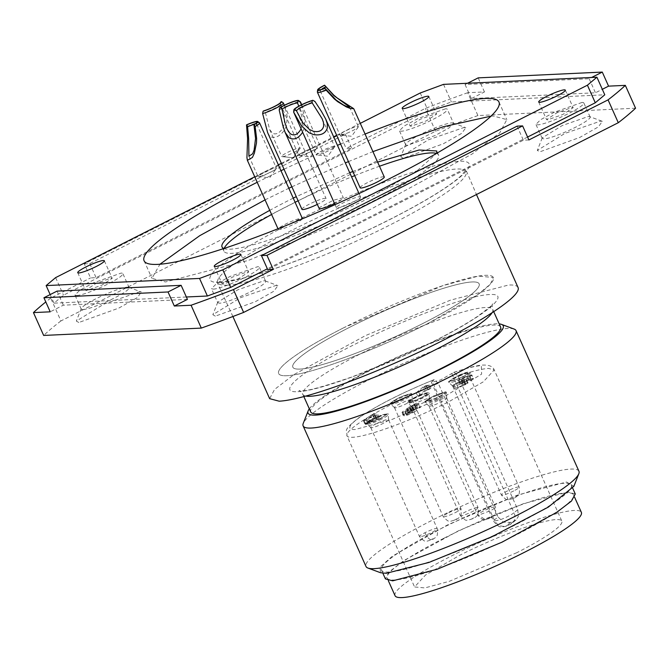 <?xml version="1.0" encoding="UTF-8"?>
<svg xmlns="http://www.w3.org/2000/svg" width="669" height="669" viewBox="0 0 669 669"><rect width="100%" height="100%" fill="white"/><g stroke="black" fill="none" stroke-linecap="round" stroke-linejoin="round"><path stroke-width="0.5" stroke-dasharray="3.35 2.51" d="M293.248 198.133L287.678 200.926A117.602 16.165 -24.1 0 0 269.749 210.35M223.831 248.525A117.602 16.165 -24.1 0 0 371.103 197.037L416.837 171.038L436.681 153.318M344.284 327.476A117.602 16.165 -24.1 0 0 278.647 373.553A117.602 16.165 -24.1 0 0 427.708 323.579L477.373 294.895L490.285 284.258L493.354 277.51L478.343 276.088L442.727 285.705L344.284 327.476A117.602 16.165 155.9 0 1 493.354 277.51A117.602 16.165 155.9 0 1 427.708 323.579A117.602 16.165 155.9 0 1 278.647 373.553A117.602 16.165 155.9 0 1 344.284 327.476M349.803 327.216A102.056 14.024 155.9 0 1 479.155 283.857A102.056 14.024 155.9 0 1 422.189 323.838A102.056 14.024 155.9 0 1 292.838 367.197A102.056 14.024 155.9 0 1 349.803 327.216A102.056 14.024 155.9 0 1 479.155 283.857A102.056 14.024 155.9 0 1 422.189 323.838A102.056 14.024 155.9 0 1 292.838 367.197A102.056 14.024 155.9 0 1 349.803 327.216M377.617 162.099L352.847 171.473M349.728 172.736L296.267 196.644M635.55 108.211L477.917 115.561L467.698 92.715L484.465 91.937L471.352 98.569L595.452 92.782L602.326 89.303M467.698 92.715A340.178 46.755 -24.1 0 0 425.367 108.386L346.191 148.476L351.702 148.225L96.077 277.66L90.558 277.919L84.269 263.862L339.902 134.419L346.191 148.476M477.917 115.561A340.178 46.755 -24.1 0 0 435.586 131.233L60.929 320.944L50.71 298.098L90.558 277.919M50.71 298.098A340.178 46.755 -24.1 0 0 45.801 301.945M187.429 299.386L63.329 305.181L50.217 311.821M528.895 139.955L523.375 140.214L267.742 269.657M445.487 108.821L417.899 118.572L404.109 126.081L399.41 130.731L401.241 131.224A26.242 3.604 -24.1 0 0 428.829 121.465A26.242 3.604 -24.1 0 0 447.318 109.306A26.242 3.604 -24.1 0 0 445.487 108.821M76.784 295.514A26.242 3.604 -24.1 0 0 104.372 285.763A26.242 3.604 -24.1 0 0 122.862 273.596A26.242 3.604 -24.1 0 0 121.03 273.111L93.443 282.862L79.661 290.371L74.953 295.029L76.784 295.514M213.294 289.142A26.242 3.604 -24.1 0 0 240.882 279.391A26.242 3.604 -24.1 0 0 259.371 267.224A26.242 3.604 -24.1 0 0 257.54 266.739L229.952 276.489L216.171 284.007L211.463 288.657L213.294 289.142M581.997 102.449L554.409 112.2L540.619 119.718L535.919 124.367L537.751 124.852A26.242 3.604 -24.1 0 0 565.338 115.101A26.242 3.604 -24.1 0 0 583.828 102.934A26.242 3.604 -24.1 0 0 581.997 102.449M444.149 538.127A102.056 14.024 155.9 0 1 573.5 494.767A102.056 14.024 155.9 0 1 516.535 534.748A102.056 14.024 155.9 0 1 387.184 578.116A102.056 14.024 155.9 0 1 444.149 538.127M484.465 91.937L478.176 77.872M467.547 83.257L465.064 84.511L589.163 78.725L591.647 77.462M589.163 78.725L595.452 92.782M465.064 84.511L471.352 98.569M435.586 131.233L425.367 108.386M84.269 263.862L89.788 263.603L345.413 134.16L339.902 134.419M345.413 134.16L351.702 148.225M89.788 263.603L96.077 277.66M60.929 320.944A340.178 46.755 -24.1 0 0 43.669 335.445M57.032 291.115L63.329 305.181M517.087 126.148L523.375 140.214M453.607 123.364L451.776 122.879A26.242 3.604 -24.1 0 0 425.827 131.86A26.242 3.604 -24.1 0 0 405.723 144.236A26.242 3.604 -24.1 0 0 405.698 144.797A26.242 3.604 -24.1 0 0 407.53 145.282L435.118 135.531L448.899 128.022L453.607 123.364L447.318 109.306M83.073 309.571A26.242 3.604 -24.1 0 0 110.661 299.821A26.242 3.604 -24.1 0 0 129.15 287.653A26.242 3.604 -24.1 0 0 128.716 287.302A26.242 3.604 -24.1 0 0 127.319 287.168A26.242 3.604 -24.1 0 0 101.37 296.15A26.242 3.604 -24.1 0 0 81.267 308.526A26.242 3.604 -24.1 0 0 81.242 309.086A26.242 3.604 -24.1 0 0 83.073 309.571M217.751 302.714L219.583 303.208A26.242 3.604 -24.1 0 0 247.17 293.448A26.242 3.604 -24.1 0 0 265.66 281.289A26.242 3.604 -24.1 0 0 265.225 280.93A26.242 3.604 -24.1 0 0 263.829 280.804L237.88 289.786L217.785 302.154L217.751 302.714L211.463 288.657M589.682 116.64A26.242 3.604 -24.1 0 1 590.117 117A26.242 3.604 -24.1 0 1 571.627 129.159A26.242 3.604 -24.1 0 1 544.039 138.918L542.208 138.424L542.241 137.864L562.336 125.496L588.285 116.515A26.242 3.604 -24.1 0 1 589.682 116.64L602.326 121.332L598.379 126.893L579.797 137.421L539.774 151.855L537.307 150.416L564.845 133.457L600.411 121.148L602.326 121.332M575.273 493.973L568.014 492.05L523.534 503.632L458.675 530.693L404.043 560.471L389.182 571.844L385.411 578.902M215.326 316.144L212.851 314.706L240.388 297.747L275.954 285.437L277.869 285.621L273.922 291.182L255.341 301.711L215.326 316.144M403.265 158.219L400.79 156.789L428.336 139.829L463.901 127.52L465.816 127.704L461.869 133.256L443.288 143.793L403.265 158.219M78.808 322.508L76.341 321.078L103.879 304.119L139.445 291.809L141.36 291.993L137.413 297.546L118.831 308.083L78.808 322.508M564.084 483.261A103.996 14.292 -24.1 0 0 454.744 521.912A103.996 14.292 -24.1 0 0 381.481 570.122A103.996 14.292 -24.1 0 0 388.739 572.045A103.996 14.292 -24.1 0 0 498.079 533.394A103.996 14.292 -24.1 0 0 571.343 485.184A103.996 14.292 -24.1 0 0 564.084 483.261M573.893 486.279L566.534 482.014L517.756 495.018L447.569 524.914L392.318 556.223L380 567.128L380.594 572.748M518.074 287.545A136.075 18.699 -24.1 0 0 508.565 285.019L450.371 300.18L365.508 335.587L294.026 374.548L274.583 389.425L269.649 398.665M578.944 471.244A116.632 16.031 -24.1 0 0 570.799 469.078A116.632 16.031 -24.1 0 0 448.18 512.421A116.632 16.031 -24.1 0 0 366.01 566.492M514.11 329.064A116.632 16.031 -24.1 0 0 507.905 328.471A116.632 16.031 -24.1 0 0 392.569 368.393A116.632 16.031 -24.1 0 0 303.241 423.393M309.329 408.826A106.915 14.693 155.9 0 1 394.651 358.316A106.915 14.693 155.9 0 1 495.779 323.829A106.915 14.693 155.9 0 1 499.191 323.888M500.588 326.999A103.996 14.292 -24.1 0 0 493.321 325.075A103.996 14.292 -24.1 0 0 383.981 363.727A103.996 14.292 -24.1 0 0 310.717 411.937M301.385 104.866L304.821 117.803L304.303 128.005L302.329 132.721M319.18 208.527A13.221 1.815 155.9 0 1 320.158 207.189L333.346 200.257L343.314 197.74L342.336 199.078A13.221 1.815 155.9 0 1 334.567 203.593M279.199 110.084A13.221 1.815 155.9 0 1 291.759 103.963A13.221 1.815 155.9 0 1 300.364 101.83M301.05 128.665L301.903 125.839L301.911 116.832L298.809 106.195M299.578 154.388A10.11 1.388 155.9 0 1 309.655 149.087A10.11 1.388 155.9 0 1 317.282 147.155A10.11 1.388 155.9 0 1 317.165 147.565A10.11 1.388 155.9 0 1 316.529 148.184A10.11 1.388 155.9 0 1 307.523 153.034A10.11 1.388 155.9 0 1 299.21 155.593A10.11 1.388 155.9 0 1 298.826 155.409A10.11 1.388 155.9 0 1 299.578 154.388M267.608 132.562L268.997 135.004L271.388 137.028C275.728 138.282 280.06 136.016 284.392 130.229L286.449 125.889L287.227 116.816L286.558 112.969L283.154 102.834L281.473 101.613M301.945 209.338A13.221 1.815 155.9 0 1 310.784 203.435A13.221 1.815 155.9 0 1 324.741 198.333A13.221 1.815 155.9 0 1 326.079 198.542A13.221 1.815 155.9 0 1 317.332 204.396M280.712 102.014L280.478 104.23L284.45 116.431L284.225 124.484L282.736 128.247C279.583 133.039 276.264 134.778 272.768 133.457L269.666 129.569L265.3 112.158L263.854 110.82M299.135 148.041A10.11 1.388 155.9 0 1 300.155 148.2A10.11 1.388 155.9 0 1 300.038 148.61A10.11 1.388 155.9 0 1 292.336 153.209A10.11 1.388 155.9 0 1 282.719 156.613A10.11 1.388 155.9 0 1 282.075 156.638A10.11 1.388 155.9 0 1 281.699 156.454A10.11 1.388 155.9 0 1 288.456 151.947A10.11 1.388 155.9 0 1 299.135 148.041L293.382 157.817L282.719 156.613M280.478 104.23A10.11 1.388 155.9 0 1 280.495 104.264A10.11 1.388 155.9 0 1 280.512 104.381A10.11 1.388 155.9 0 1 275.084 108.102A10.11 1.388 155.9 0 1 265.3 112.158M302.288 218.855A13.221 1.815 155.9 0 1 294.795 223.747A13.221 1.815 155.9 0 1 278.212 229.275A13.221 1.815 155.9 0 1 285.763 224.006A13.221 1.815 155.9 0 1 302.346 218.479M246.485 126.809A13.221 1.815 155.9 0 1 259.505 122.82M263.745 172.368A10.11 1.388 155.9 0 1 276.422 168.145A10.11 1.388 155.9 0 1 276.305 168.546A10.11 1.388 155.9 0 1 270.644 172.167A10.11 1.388 155.9 0 1 258.351 176.574A10.11 1.388 155.9 0 1 257.966 176.399A10.11 1.388 155.9 0 1 263.745 172.368M254.521 124.283A10.11 1.388 155.9 0 1 256.771 124.2A10.11 1.388 155.9 0 1 256.779 124.317A10.11 1.388 155.9 0 1 253.994 126.592M359.571 196.694A13.221 1.815 155.9 0 1 360.549 196.929A13.221 1.815 155.9 0 1 351.309 203.025A13.221 1.815 155.9 0 1 337.393 207.967A13.221 1.815 155.9 0 1 336.415 207.725A13.221 1.815 155.9 0 1 345.664 201.637A13.221 1.815 155.9 0 1 359.571 196.694M293.658 112.032A13.221 1.815 155.9 0 1 301.677 106.689A13.221 1.815 155.9 0 1 314.948 101.471M316.922 155.032A10.11 1.388 155.9 0 1 316.554 155.032A10.11 1.388 155.9 0 1 316.169 154.848A10.11 1.388 155.9 0 1 323.236 150.191A10.11 1.388 155.9 0 1 333.873 146.411A10.11 1.388 155.9 0 1 334.625 146.595A10.11 1.388 155.9 0 1 334.508 146.996A10.11 1.388 155.9 0 1 326.497 151.746A10.11 1.388 155.9 0 1 316.922 155.032M360.148 187.788A13.221 1.815 155.9 0 1 371.964 180.513A13.221 1.815 155.9 0 1 384.282 176.992M317.39 92.088A13.221 1.815 155.9 0 1 325.719 86.594M349.318 132.219A10.11 1.388 155.9 0 1 340.278 135.088A10.11 1.388 155.9 0 1 339.902 134.912A10.11 1.388 155.9 0 1 348.942 129.343A10.11 1.388 155.9 0 1 358.358 126.65A10.11 1.388 155.9 0 1 358.241 127.06A10.11 1.388 155.9 0 1 349.318 132.219M326.129 89.721A10.11 1.388 155.9 0 1 320.317 91.059A10.11 1.388 155.9 0 1 320.242 90.967A10.11 1.388 155.9 0 1 321.806 89.345M426.387 394.61A9.717 1.338 155.9 0 1 416.687 399.702A9.717 1.338 155.9 0 1 409.361 401.559A9.717 1.338 155.9 0 1 410.08 400.572A9.717 1.338 155.9 0 1 419.772 395.479A9.717 1.338 155.9 0 1 427.106 393.623A9.717 1.338 155.9 0 1 426.387 394.61A9.717 1.338 155.9 0 1 416.687 399.702A9.717 1.338 155.9 0 1 409.361 401.559A9.717 1.338 155.9 0 1 410.08 400.572A9.717 1.338 155.9 0 1 419.772 395.479A9.717 1.338 155.9 0 1 427.106 393.623A9.717 1.338 155.9 0 1 426.387 394.61M459.377 378.228A9.717 1.338 155.9 0 1 450.329 380.812A9.717 1.338 155.9 0 1 459.018 375.468A9.717 1.338 155.9 0 1 468.074 372.876A9.717 1.338 155.9 0 1 459.377 378.228A9.717 1.338 155.9 0 1 450.329 380.812A9.717 1.338 155.9 0 1 459.018 375.468A9.717 1.338 155.9 0 1 468.074 372.876A9.717 1.338 155.9 0 1 459.377 378.228M427.315 400.932A9.717 1.338 155.9 0 1 426.596 400.756A9.717 1.338 155.9 0 1 433.395 396.274A9.717 1.338 155.9 0 1 443.622 392.636A9.717 1.338 155.9 0 1 444.341 392.82A9.717 1.338 155.9 0 1 437.543 397.302A9.717 1.338 155.9 0 1 427.315 400.932A9.717 1.338 155.9 0 1 426.596 400.756A9.717 1.338 155.9 0 1 433.395 396.274A9.717 1.338 155.9 0 1 443.622 392.636A9.717 1.338 155.9 0 1 444.341 392.82A9.717 1.338 155.9 0 1 437.543 397.302A9.717 1.338 155.9 0 1 427.315 400.932M428.954 406.024A9.717 1.338 -24.1 0 0 428.996 406.091A9.717 1.338 -24.1 0 0 429.674 406.208A9.717 1.338 -24.1 0 0 439.658 402.688A9.717 1.338 -24.1 0 0 446.716 398.164A9.717 1.338 -24.1 0 0 446.7 398.088A9.717 1.338 -24.1 0 0 445.98 397.913A9.717 1.338 -24.1 0 0 435.753 401.551A9.717 1.338 -24.1 0 0 428.954 406.024L477.699 514.996A9.717 1.338 155.9 0 0 478.377 515.18L485.293 519.629C484.607 519.035 483.16 521.703 477.699 514.996A9.717 1.338 155.9 0 1 483.127 511.191A9.717 1.338 155.9 0 1 494.767 506.885A9.717 1.338 155.9 0 1 495.445 507.06A9.717 1.338 155.9 0 1 490.017 510.873L478.419 515.18M446.7 398.088L495.445 507.06C496.457 516.936 493.831 514.561 493.337 516.276L490.77 517.931L485.309 519.629L491.355 517.229L488.077 518.893M380.586 418.242A9.717 1.338 155.9 0 1 368.393 422.306A9.717 1.338 155.9 0 1 373.946 418.426A9.717 1.338 155.9 0 1 386.138 414.362A9.717 1.338 155.9 0 1 380.586 418.242A9.717 1.338 155.9 0 1 368.393 422.306A9.717 1.338 155.9 0 1 373.946 418.426A9.717 1.338 155.9 0 1 386.138 414.362A9.717 1.338 155.9 0 1 380.586 418.242M424.924 532.741C426.998 536.973 428.963 539.273 430.828 539.64L433.152 538.779L430.828 539.64M393.104 402.521A9.717 1.338 155.9 0 1 392.126 402.362A9.717 1.338 155.9 0 1 398.624 398.022A9.717 1.338 155.9 0 1 408.884 394.275A9.717 1.338 155.9 0 1 409.871 394.426A9.717 1.338 155.9 0 1 403.365 398.766A9.717 1.338 155.9 0 1 393.104 402.521A9.717 1.338 155.9 0 1 392.126 402.362A9.717 1.338 155.9 0 1 398.624 398.022A9.717 1.338 155.9 0 1 408.884 394.275A9.717 1.338 155.9 0 1 409.871 394.426A9.717 1.338 155.9 0 1 403.365 398.766A9.717 1.338 155.9 0 1 393.104 402.521M186.35 296.994L53.997 303.166L63.496 295.188L428.093 110.569L451.374 101.956L604.776 94.797M527.59 137.045L267.366 268.813M572.162 107.425L573.182 107.701L562.913 114.458L547.585 119.876L546.565 119.609L556.834 112.852L572.162 107.425M490.979 116.147L493.254 116.005L506.834 119.609L499.785 132.813L472.013 154.062L369.89 209.723L248.659 260.308L165.519 281.958L151.947 278.354L159.933 264.238M265.058 199.872L288.832 188.273M291.876 186.827L345.329 162.918M348.44 161.605L372.934 151.62M411.075 126.24L410.055 125.973L420.324 119.216L435.653 113.797L436.673 114.065L426.404 120.821L411.075 126.24M86.619 290.53L85.599 290.262L95.868 283.505L111.196 278.087L112.216 278.354L101.947 285.111L86.619 290.53M223.128 284.166L222.108 283.899L232.377 277.142L247.706 271.723L248.726 271.99L238.457 278.747L223.128 284.166M254.738 176.792L278.354 164.842M281.356 163.311L333.664 136.827M336.674 135.305L360.282 123.347M257.197 182.294A194.386 26.718 155.9 0 1 280.972 170.695M284.016 169.249A194.386 26.718 155.9 0 1 337.469 145.34M340.571 144.027A194.386 26.718 155.9 0 1 365.065 134.043M50.167 294.594L53.997 303.166M55.627 277.61L63.496 295.188M420.232 92.991L428.093 110.569M443.514 84.378L451.374 101.956M436.439 153.452A117.602 16.165 155.9 0 1 438.605 155.116A117.602 16.165 155.9 0 1 372.959 201.185A117.602 16.165 155.9 0 1 232.11 253.334A117.602 16.165 155.9 0 1 223.898 251.159A117.602 16.165 155.9 0 1 224.098 248.442M271.606 214.498A117.602 16.165 155.9 0 1 289.535 205.082A117.602 16.165 155.9 0 1 295.104 202.289M298.123 200.8A117.602 16.165 155.9 0 1 351.585 176.884M354.712 175.629A117.602 16.165 155.9 0 1 379.474 166.247M395.045 595.686A102.056 14.024 155.9 0 1 452.01 555.705A102.056 14.024 155.9 0 1 581.361 512.345M516.819 552.686L449.292 581.328L424.857 587.926L414.563 586.956L425.526 575.031L459.595 555.354A80.673 11.089 155.9 0 1 561.843 521.076A80.673 11.089 155.9 0 1 516.819 552.686M438.279 383.362L434.198 379.607L431.413 382.334L440.327 380.059L454.008 372.273L458.031 376.045A80.673 11.089 155.9 0 1 488.596 368.427L494.232 369.924L483.269 381.848L449.2 401.525A80.673 11.089 155.9 0 1 352.588 437.3A80.673 11.089 155.9 0 1 346.952 435.803A80.673 11.089 155.9 0 1 391.975 404.201A80.673 11.089 155.9 0 1 438.279 383.362L498.029 516.936L494.291 520.081A9.717 8.672 -130 0 0 499.484 525.399A9.717 8.672 -130 0 0 506.458 525.817L509.745 524.596L513.767 521.218A80.673 11.089 155.9 0 0 510.472 522.439L503.347 522.154L498.029 516.936M458.031 376.045L517.781 509.627L518.274 516.627L516.075 519.88L513.767 521.218M414.094 397.779A11.666 1.606 155.9 0 1 428.879 392.828A11.666 1.606 155.9 0 1 422.365 397.394A11.666 1.606 155.9 0 1 407.588 402.353A11.666 1.606 155.9 0 1 414.094 397.779M416.093 404.511L414.094 405.079L415.666 408.592L417.782 408.5L416.093 404.511L416.21 404.979L418.811 403.934L420.383 407.446L417.782 408.5L416.377 404.603M418.326 403.39L418.811 403.934L418.326 403.39L414.947 404.385L416.519 407.898C419.739 406.719 421.027 406.576 420.383 407.446L418.953 403.507M411.694 405.723L414.947 404.385M414.094 405.079L409.595 407.337L409.829 407.73L412.698 406.819L412.087 407.446L407.27 409.386L405.054 410.733L405.038 411.301L415.19 407.087L406.643 411.326L402.604 412.472L402.504 411.669L408.174 408.642L406.819 408.826L407.078 408.274L411.678 405.732L413.25 409.252L416.519 407.898M406.819 408.826L407.078 408.274L408.65 411.795L413.25 409.252M415.19 407.087L416.762 410.607L408.215 414.839L404.176 415.984L402.504 411.669L404.076 415.19L409.746 412.154L408.65 411.795L408.307 412.271L406.727 408.759M412.087 407.446L413.659 410.967L406.627 414.245L405.054 410.733L406.61 414.822L416.762 410.607M415.666 408.592L411.176 410.85L409.595 407.337L411.402 411.243L414.27 410.331L413.659 410.967M424.932 386.582L428.595 385.787L429.548 384.984L424.297 385.98L416.21 392.778L418.635 391.875L424.932 386.582L426.504 390.102L420.207 395.396L417.782 396.291L425.869 389.5L431.12 388.505L430.167 389.308L426.504 390.102M468.994 376.011L468.869 376.622L468.994 376.011L466.628 376.689L461.518 379.239L461.451 379.816L466.042 379.499L466.569 379.808L466.168 380.276L453.114 385.11L463.742 380.728L459.16 381.029L458.516 380.803L458.993 380.184L467.38 376.028L471.277 374.866L473.042 379.122L470.441 380.134L470.809 379.607L469.237 376.087M471.277 374.866L471.469 375.602L468.869 376.622L470.441 380.134L468.2 380.201L463.09 382.752L463.023 383.337L468.141 383.32L467.74 383.789L454.686 388.622L465.315 384.24L460.732 384.55L460.565 383.697L468.952 379.54C472.782 378.136 474.145 377.993 473.042 379.122L473.401 378.487L471.829 374.974M466.042 379.499L468.141 383.32L466.569 379.674M461.518 379.239L463.023 383.337L461.518 379.239M364.212 419.622L363.3 420.391L365.968 419.404L364.045 421.018L366.461 420.124L368.393 418.501L376.956 415.332L377.868 414.571L374.08 413.517L372.098 414.253L366.88 418.635L364.212 419.622L365.784 423.143L368.452 422.156L373.67 417.765L375.652 417.03L379.44 418.083L369.965 422.022L368.034 423.636L365.617 424.539L367.54 422.917L364.873 423.903L365.784 423.143M458.984 375.192A11.666 1.606 155.9 0 1 469.847 372.081A11.666 1.606 155.9 0 1 459.419 378.503L448.548 381.606L458.984 375.192M445.253 391.808A11.666 1.606 155.9 0 1 446.114 392.026A11.666 1.606 155.9 0 1 437.961 397.403A11.666 1.606 155.9 0 1 425.685 401.76L424.823 401.551L432.977 396.173L445.253 391.808M381.246 418.217A11.666 1.606 155.9 0 1 366.62 423.092A11.666 1.606 155.9 0 1 373.285 418.451L387.911 413.576L381.246 418.217M391.532 403.34L390.353 403.156L398.147 397.946L410.465 393.447A11.666 1.606 155.9 0 1 411.644 393.631A11.666 1.606 155.9 0 1 403.842 398.841A11.666 1.606 155.9 0 1 391.532 403.34M428.302 394.651A11.666 1.606 155.9 0 1 422.657 398.038A11.666 1.606 155.9 0 1 407.923 403.064A11.666 1.606 155.9 0 1 407.873 402.989A11.666 1.606 155.9 0 1 408.734 401.81A11.666 1.606 155.9 0 1 414.379 398.423A11.666 1.606 155.9 0 1 429.164 393.464A11.666 1.606 155.9 0 1 429.18 393.556A11.666 1.606 155.9 0 1 428.302 394.651M408.174 408.642L409.746 412.154M404.176 415.984L404.076 415.19L404.176 415.984M412.898 407.881L414.471 411.393M407.438 410.641L409.01 414.161M406.627 414.245L406.61 414.822L406.627 414.245M412.698 406.819L414.27 410.331M424.297 385.98L425.869 389.5M425.86 385.403L427.432 388.915M416.21 392.778L417.782 396.291M418.635 391.875L420.207 395.396M428.595 385.787L430.167 389.308M429.548 384.984L431.12 388.505M467.38 376.028L468.952 379.54M458.993 380.184L460.565 383.697L459.16 381.029M463.742 380.728L465.315 384.24M454.059 384.307L455.631 387.828M453.114 385.11L454.686 388.622M466.168 380.276L467.74 383.789M464.085 379.649L465.657 383.161M466.628 376.689L468.2 380.201M363.3 420.391L364.873 423.903M365.968 419.404L367.54 422.917M364.045 421.018L365.617 424.539M366.461 420.124L368.034 423.636M368.393 418.501L369.965 422.022M376.956 415.332L378.529 418.844M377.868 414.571L379.44 418.083M374.08 413.517L375.652 417.03M372.098 414.253L373.67 417.765M366.88 418.635L368.452 422.156M459.377 376.07A11.666 1.606 155.9 0 1 470.24 372.959A11.666 1.606 155.9 0 1 470.257 373.051A11.666 1.606 155.9 0 1 459.812 379.382A11.666 1.606 155.9 0 1 448.999 382.559A11.666 1.606 155.9 0 1 448.941 382.484A11.666 1.606 155.9 0 1 459.377 376.07M445.646 392.686A11.666 1.606 155.9 0 1 446.507 392.904A11.666 1.606 155.9 0 1 446.524 392.987A11.666 1.606 155.9 0 1 438.061 398.415A11.666 1.606 155.9 0 1 426.078 402.638A11.666 1.606 155.9 0 1 425.267 402.504A11.666 1.606 155.9 0 1 425.216 402.429A11.666 1.606 155.9 0 1 433.37 397.052A11.666 1.606 155.9 0 1 445.646 392.686M381.639 419.095A11.666 1.606 155.9 0 1 367.064 424.046A11.666 1.606 155.9 0 1 367.013 423.979A11.666 1.606 155.9 0 1 373.678 419.329A11.666 1.606 155.9 0 1 388.304 414.454A11.666 1.606 155.9 0 1 388.321 414.537A11.666 1.606 155.9 0 1 381.639 419.095M391.925 404.218A11.666 1.606 155.9 0 1 390.796 404.109A11.666 1.606 155.9 0 1 390.746 404.034A11.666 1.606 155.9 0 1 398.54 398.824A11.666 1.606 155.9 0 1 410.858 394.325A11.666 1.606 155.9 0 1 412.037 394.509A11.666 1.606 155.9 0 1 412.054 394.601A11.666 1.606 155.9 0 1 403.951 399.853A11.666 1.606 155.9 0 1 391.925 404.218M412.33 405.606A9.717 1.338 -24.1 0 0 411.611 406.593A9.717 1.338 -24.1 0 0 411.652 406.652A9.717 1.338 -24.1 0 0 419.187 404.636A9.717 1.338 -24.1 0 0 428.637 399.644A9.717 1.338 -24.1 0 0 429.373 398.724A9.717 1.338 -24.1 0 0 429.356 398.657A9.717 1.338 -24.1 0 0 422.022 400.505A9.717 1.338 -24.1 0 0 412.33 405.606M370.877 421.253L377.065 418.961L374.506 418.2L370.877 421.253L369.305 417.74L372.934 414.688L375.493 415.449L369.305 417.74M461.735 383.504A9.717 1.338 -24.1 0 0 470.449 378.228A9.717 1.338 -24.1 0 0 470.432 378.152A9.717 1.338 -24.1 0 0 461.376 380.736A9.717 1.338 -24.1 0 0 452.687 386.088A9.717 1.338 -24.1 0 0 452.729 386.147A9.717 1.338 -24.1 0 0 461.735 383.504M376.304 423.703A9.717 1.338 -24.1 0 0 370.751 427.575A9.717 1.338 -24.1 0 0 370.793 427.633A9.717 1.338 -24.1 0 0 382.944 423.51A9.717 1.338 -24.1 0 0 388.513 419.714A9.717 1.338 -24.1 0 0 388.497 419.639A9.717 1.338 -24.1 0 0 376.304 423.703M411.243 399.544A9.717 1.338 -24.1 0 0 400.982 403.298A9.717 1.338 -24.1 0 0 394.484 407.638A9.717 1.338 -24.1 0 0 394.526 407.697A9.717 1.338 -24.1 0 0 395.463 407.789A9.717 1.338 -24.1 0 0 405.489 404.151A9.717 1.338 -24.1 0 0 412.246 399.769A9.717 1.338 -24.1 0 0 412.229 399.702A9.717 1.338 -24.1 0 0 411.243 399.544M375.493 415.449L377.065 418.961M372.934 414.688L374.506 418.2M299.21 155.593L310.508 156.78L317.165 147.565M258.351 176.574L269.649 177.762L276.305 168.546M334.508 146.996L327.852 156.212L316.554 155.032M358.241 127.06L351.585 136.275L340.278 135.088M456.827 518.843L453.607 520.499L456.827 518.843M219.984 282.402A141.903 19.501 -24.1 0 0 389.943 219.482A141.903 19.501 -24.1 0 0 459.235 161.254A141.903 19.501 -24.1 0 0 289.284 224.174A141.903 19.501 -24.1 0 0 219.984 282.402M227.259 285.186A136.075 18.699 -24.1 0 0 370.317 234.618A136.075 18.699 -24.1 0 0 466.184 171.54A136.075 18.699 -24.1 0 0 456.676 169.023A136.075 18.699 -24.1 0 0 313.619 219.583A136.075 18.699 -24.1 0 0 217.76 282.661A136.075 18.699 -24.1 0 0 227.259 285.186M297.998 391.641C317.616 391.273 379.189 368.778 429.189 343.732C483.854 316.863 513.516 292.779 489.725 294.561C470.106 294.937 408.525 317.424 358.534 342.478C303.86 369.347 274.206 393.431 297.998 391.641M492.083 312.716A103.996 14.292 -24.1 0 0 492.727 309.429A103.996 14.292 -24.1 0 0 485.46 307.497A103.996 14.292 -24.1 0 0 376.12 346.149A103.996 14.292 -24.1 0 0 302.856 394.359A103.996 14.292 -24.1 0 0 305.741 396.073M461.033 515.74L460.364 515.556C467.196 523.058 466.795 519.177 467.949 520.189L473.426 518.5L475.994 516.836C476.487 515.122 479.113 517.505 478.101 507.629L477.423 507.445L477.382 508.616A9.717 1.338 155.9 0 1 472.674 511.434A9.717 1.338 155.9 0 1 461.033 515.74L461.075 514.578A9.717 1.338 155.9 0 1 465.783 511.752A9.717 1.338 155.9 0 1 477.423 507.445M470.733 519.453L474.012 517.798L470.733 519.453M513.75 490.929L510.48 492.476A9.717 1.338 155.9 0 1 502.11 495.236A9.717 1.338 155.9 0 1 501.432 495.06A9.717 1.338 155.9 0 1 506.851 491.255A9.717 1.338 155.9 0 1 510.121 489.708A9.717 1.338 155.9 0 1 518.492 486.94A9.717 1.338 155.9 0 1 519.177 487.124A9.717 1.338 155.9 0 1 513.75 490.929M514.135 498.087L511.81 498.949L514.135 498.087M420.174 536.73A9.717 1.338 155.9 0 1 419.496 536.546A9.717 1.338 155.9 0 1 425.049 532.675A9.717 1.338 155.9 0 1 436.564 528.426A9.717 1.338 155.9 0 1 437.242 528.61A9.717 1.338 155.9 0 1 431.814 532.415A9.717 1.338 155.9 0 1 420.174 536.73M448.656 512.797A9.717 1.338 155.9 0 1 459.988 508.515A9.717 1.338 155.9 0 1 460.297 508.49A9.717 1.338 155.9 0 1 460.974 508.666A9.717 1.338 155.9 0 1 455.547 512.479A9.717 1.338 155.9 0 1 444.208 516.761A9.717 1.338 155.9 0 1 443.907 516.786A9.717 1.338 155.9 0 1 443.229 516.61A9.717 1.338 155.9 0 1 448.656 512.797M453.632 372.482A74.836 10.286 155.9 0 1 481.32 365.642L481.613 374.13L444.776 396.349L392.394 419.304L355.147 429.531A74.836 10.286 155.9 0 1 365.951 413.191A74.836 10.286 155.9 0 1 433.88 379.8M517.781 509.627L514.051 512.763A9.717 8.672 50 0 1 514.419 519.872A9.717 8.672 50 0 1 512.069 523.25A9.717 8.672 50 0 1 509.745 524.596M451.935 373.912L514.051 512.763A11.666 1.606 155.9 0 1 500.144 519.805L493.53 521.184L494.291 520.081L432.182 381.23M510.472 522.439L506.458 525.817M406.643 411.326L408.215 414.839M411.594 409.194L413.166 412.706M407.27 409.386L408.843 412.898M410.49 407.99L412.062 411.502M412.288 406.969L413.86 410.49M426.554 386.306L428.127 389.818M462.237 378.228L463.809 381.748M461.468 380.845L463.04 384.357M463.257 380.653L464.83 384.165M463.542 378.018L465.114 381.539M223.898 251.159L222.033 247.003M438.605 155.116L436.74 150.96M574.621 497.276L573.5 494.767M388.304 580.625L387.184 578.116M405.698 144.797L399.41 130.739M129.15 287.653L122.862 273.596M81.242 309.086L74.953 295.029M265.66 281.289L259.371 267.224M542.208 138.424L535.919 124.367M590.117 117L583.828 102.934M405.723 144.236L400.79 156.789M453.172 123.012L465.816 127.704M128.716 287.302L141.36 291.993M81.267 308.526L76.341 321.078M265.225 280.93L277.869 285.621M217.776 302.154L212.851 314.706M542.233 137.864L537.307 150.416M382.869 573.233L381.481 570.122M572.739 488.295L571.343 485.184M232.896 316.512L216.748 281.457L222.075 281.85L240.355 278.806C251.954 276.046 266.019 271.731 282.569 265.844C322.918 251.26 362.807 233.665 402.236 213.051C431.145 197.639 450.764 185.221 461.083 175.78L465.959 169.985L476.462 194.528M303.851 396.583L302.856 394.359C300.398 391.281 299.102 390.052 298.984 390.663L301.476 390.721C306.494 391.39 323.629 386.69 352.864 376.614L401.659 356.636C433.136 342.361 458.181 329.115 476.78 316.905C489.022 307.932 494.282 303.651 492.551 304.077C492.016 303.734 492.075 305.524 492.727 309.429L493.714 311.645M301.702 104.707L343.314 197.74M297.63 103.218L317.282 147.155M287.11 129.217L298.826 155.409M284.358 105.276L326.079 198.542M280.495 104.264L300.155 148.2M269.674 129.569L281.699 156.454M280.512 104.381L280.754 102.173M282.075 156.638L293.382 157.817L300.038 148.61M277.986 228.765L278.212 229.275M256.771 124.2L276.422 168.145M248.993 156.329L257.966 176.399M256.779 124.317L257.021 122.109M359.044 193.558L360.549 196.929M335.035 204.63L336.415 207.725M297.145 112.325L316.169 154.848M322.174 118.764L334.625 146.595M320.242 90.967L339.902 134.912M349.561 106.99L358.358 126.65M320.317 91.059L318.519 89.771M411.611 406.593L460.356 515.565M429.356 398.657L478.101 507.629M470.432 378.152L519.177 487.124C520.189 497 517.563 494.617 517.062 496.339L514.503 497.995L509.025 499.684C507.871 498.673 508.273 502.553 501.432 495.06L452.687 386.088M370.751 427.575L419.496 536.546C426.337 544.039 425.936 540.159 427.09 541.179L432.567 539.482L435.134 537.826C435.628 536.112 438.254 538.486 437.242 528.61L388.497 419.639M394.484 407.638L443.229 516.61C450.07 524.103 449.668 520.223 450.822 521.235L456.3 519.545L458.867 517.881C459.36 516.167 461.986 518.55 460.974 508.666L412.229 399.702M565.322 90.123L573.182 107.701M538.704 102.031L546.565 119.6M498.974 102.031L506.834 119.609M144.086 260.776L151.947 278.354M402.194 108.395L410.055 125.973M428.812 96.487L436.673 114.065M77.738 272.684L85.599 290.262M104.356 260.785L112.216 278.354M214.247 266.321L222.108 283.899M240.865 254.412L248.726 271.99M434.198 379.607C401.977 392.728 376.63 405.606 358.174 418.234C341.667 431.413 347.454 430.033 346.952 435.803L414.563 586.956M454.008 372.273C469.446 367.281 479.247 364.889 483.411 365.09C489.348 364.948 492.961 366.562 494.232 369.924L561.843 521.076M431.413 382.334L493.521 521.184C500.813 529.773 500.721 525.834 502.051 526.963L506.876 526.102L512.069 523.25L516.025 519.93M428.879 392.828L429.164 393.464M407.588 402.353L407.873 402.989M402.01 412.347L403.583 415.867M406.275 414.73L404.703 411.218M410.883 411.226L409.311 407.714M458.533 380.837L460.105 384.349M462.797 383.203L461.225 379.691M469.847 372.081L470.24 372.959M448.548 381.606L448.941 382.484M446.114 392.026L446.507 392.904M424.823 401.551L425.216 402.429M366.62 423.092L367.013 423.979M387.911 413.567L388.304 414.454M390.353 403.156L390.746 404.034M411.644 393.631L412.037 394.509M411.652 406.652L407.923 403.064M429.373 398.724L429.18 393.556M470.449 378.228L470.257 373.051M452.729 386.147L448.999 382.559M446.716 398.164L446.524 392.987M428.996 406.091L425.267 402.504M370.793 427.633L367.064 424.046M388.513 419.714L388.321 414.537M394.526 407.697L390.796 404.109M412.246 399.769L412.054 394.601"/><path stroke-width="1" d="M269.749 210.35A117.602 16.165 -24.1 0 0 222.033 247.003A117.602 16.165 -24.1 0 0 223.831 248.525M436.681 153.318L436.74 150.96L419.145 149.998L377.617 162.099M352.847 171.473L349.728 172.736M296.267 196.644L293.248 198.133M602.326 89.303L608.564 86.142L625.331 85.364A340.178 46.755 -24.1 0 1 608.071 99.865L528.895 139.955L522.606 125.897L266.973 255.332L273.261 269.398L233.414 289.577A340.178 46.755 -24.1 0 1 191.083 305.248L174.316 306.026L187.429 299.386L181.14 285.329L57.032 291.115L43.928 297.755L50.217 311.821L33.45 312.599A340.178 46.755 -24.1 0 1 45.801 301.945M522.606 125.897L517.087 126.148L261.454 255.591L267.742 269.657L273.261 269.398M33.45 312.599L43.669 335.445L201.302 328.094A340.178 46.755 -24.1 0 0 243.633 312.423L618.29 122.711A340.178 46.755 -24.1 0 0 635.55 108.211L625.331 85.364M467.547 83.257L478.176 77.872L602.276 72.085L608.564 86.142M591.647 77.462L602.276 72.085M174.316 306.026L168.028 291.968L43.928 297.755M201.302 328.094L191.083 305.248M168.028 291.968L181.14 285.329M243.633 312.423L233.414 289.577M618.29 122.711L608.071 99.865M261.454 255.591L266.973 255.332M382.869 573.233L385.411 578.902L392.678 580.834L437.15 569.252L502.009 542.183L556.641 512.412L571.502 501.039L575.273 493.973L572.739 488.295M308.166 410.841L303.241 423.393A116.632 16.031 -24.1 0 0 303.116 425.885L366.01 566.492A116.632 16.031 -24.1 0 0 367.95 568.056L380.594 572.748L386.289 573.291L429.005 562.428L492.008 536.697L548.346 507.085L573.893 486.279L578.827 473.727A116.632 16.031 -24.1 0 0 578.944 471.244L516.05 330.628A116.632 16.031 -24.1 0 0 514.11 329.064L501.474 324.373A106.915 14.693 155.9 0 1 434.499 372.207A106.915 14.693 155.9 0 1 315.525 415.106A106.915 14.693 155.9 0 1 308.166 410.841A106.915 14.693 155.9 0 1 309.329 408.826M232.896 316.512L269.649 398.665L279.149 401.191A136.075 18.699 -24.1 0 0 422.206 350.623A136.075 18.699 -24.1 0 0 518.074 287.545L476.462 194.528M367.95 568.056A116.632 16.031 -24.1 0 0 374.163 568.65A116.632 16.031 -24.1 0 0 489.499 528.727A116.632 16.031 -24.1 0 0 578.827 473.727M303.116 425.885A116.632 16.031 -24.1 0 0 311.261 428.043A116.632 16.031 -24.1 0 0 433.88 384.7A116.632 16.031 -24.1 0 0 516.05 330.628M499.191 323.888A106.915 14.693 155.9 0 1 501.474 324.373M303.851 396.583L310.717 411.937A103.996 14.292 -24.1 0 0 317.984 413.86A103.996 14.292 -24.1 0 0 427.324 375.217A103.996 14.292 -24.1 0 0 500.588 326.999L493.714 311.645M302.631 132.194L302.329 132.721C298.065 138.734 293.591 140.373 288.899 137.63L285.111 132.362L282.903 125.822L279.199 110.084L279.684 107.784A12.092 1.664 155.9 0 1 291.04 102.357A12.092 1.664 155.9 0 1 298.566 100.542A12.092 1.664 155.9 0 1 298.658 100.843L297.881 101.128A11.231 1.547 -24.1 0 0 291.701 102.248A11.231 1.547 -24.1 0 0 280.462 107.5L279.684 107.784M334.567 203.593A13.221 1.815 155.9 0 1 319.18 208.527L285.111 132.362M298.566 100.542L300.364 101.83A13.221 1.815 155.9 0 1 300.465 101.947A13.221 1.815 155.9 0 1 300.406 102.324L301.385 104.866M298.809 106.195L297.638 103.335L297.797 101.931M300.406 102.324L298.658 100.843M280.462 107.5L281.958 109.072L285.053 123.004L287.11 129.226L290.187 133.666C293.942 136.133 297.379 134.879 300.49 129.903L301.05 128.665M281.958 109.072A10.11 1.388 155.9 0 1 291.734 104.464A10.11 1.388 155.9 0 1 297.63 103.218A10.11 1.388 155.9 0 1 297.638 103.335L297.738 102.466M283.154 102.834A13.221 1.815 155.9 0 1 283.238 102.875A13.221 1.815 155.9 0 1 283.338 102.993A13.221 1.815 155.9 0 1 276.172 108.06A13.221 1.815 155.9 0 1 262.624 113.554L267.608 132.562L301.945 209.338A13.221 1.815 155.9 0 0 303.283 209.548A13.221 1.815 155.9 0 0 317.332 204.396M262.624 113.554L263.101 111.213L263.854 110.82A11.231 1.547 -24.1 0 0 274.725 106.312A11.231 1.547 -24.1 0 0 280.754 102.173A11.231 1.547 -24.1 0 0 280.712 102.014L281.473 101.613L283.238 102.875M281.473 101.613A12.092 1.664 155.9 0 1 275.578 106.02A12.092 1.664 155.9 0 1 263.101 111.213M256.612 138.383L256.486 142.932L254.379 153.176L252.405 157.449L247.388 160.359L246.936 157.608L247.58 138.642L246.518 124.86A12.092 1.664 155.9 0 1 257.707 121.524A12.092 1.664 155.9 0 1 254.245 124.635L253.927 124.643A11.231 1.547 -24.1 0 0 257.021 122.109A11.231 1.547 -24.1 0 0 246.836 124.844L246.518 124.86M257.707 121.524L259.505 122.82A13.221 1.815 155.9 0 1 259.605 122.929A13.221 1.815 155.9 0 1 255.123 126.558L256.612 138.374M259.605 122.929L302.346 218.479A13.221 1.815 155.9 0 1 302.288 218.855M246.836 124.844L247.614 126.776L248.642 138.608L248.935 156.22L252.69 153.753L254.12 150.04L255.55 138.408L253.927 124.643M255.123 126.558L254.245 124.635M247.614 126.776A10.11 1.388 155.9 0 1 254.521 124.283M321.388 111.33L325.694 119.023L327.258 123.698L327.342 127.846C325.652 133.374 321.17 135.656 313.912 134.678L309.22 132.872L301.727 126.173L293.733 112.258A13.221 1.815 155.9 0 1 293.674 112.175A13.221 1.815 155.9 0 1 293.658 112.032L293.892 109.825A12.092 1.664 155.9 0 1 300.891 105.108A12.092 1.664 155.9 0 1 312.883 100.291L312.105 100.685A11.231 1.547 -24.1 0 0 300.858 105.267A11.231 1.547 -24.1 0 0 294.686 109.549L293.908 109.942L293.733 112.258M312.883 100.291L314.948 101.471L321.379 111.322M294.686 109.549L296.501 110.853L303.191 123.297L309.53 129.527L313.385 131.283C319.105 132.395 322.542 130.647 323.687 126.04L323.453 122.444L322.174 118.764L312.18 102.875L312.105 100.685M296.501 110.853A10.11 1.388 155.9 0 1 302.053 106.998A10.11 1.388 155.9 0 1 312.18 102.875M333.781 95.149L337.285 98.034L353.717 108.679L350.288 108.445L346.4 106.94L337.77 101.747L334.274 98.903M353.717 108.679L384.282 176.992A13.221 1.815 155.9 0 1 372.457 184.268A13.221 1.815 155.9 0 1 360.148 187.788L317.407 92.238A13.221 1.815 155.9 0 1 317.39 92.088L317.624 89.889A12.092 1.664 155.9 0 1 324.565 85.197L324.582 85.331A11.231 1.547 -24.1 0 0 318.519 89.771A11.231 1.547 -24.1 0 0 324.967 88.283L326.188 90.19A13.221 1.815 155.9 0 1 317.407 92.238M334.266 98.895L326.188 90.19M324.565 85.197L333.772 95.14M324.967 88.283L336.139 100.082L343.548 105.025L346.793 106.538L349.553 106.99L333.839 95.592L324.582 85.331M324.983 88.417A12.092 1.664 155.9 0 1 317.624 89.889M321.806 89.345A10.11 1.388 155.9 0 1 325.778 87.062M360.282 123.347L420.232 92.991L443.514 84.378L596.915 77.219L587.424 85.197L222.819 269.816L230.68 287.394L207.398 296.007L186.35 296.994M222.819 269.816L199.538 278.429L207.398 296.007M596.915 77.219L604.776 94.797L595.285 102.775L527.59 137.045M267.366 268.813L230.68 287.394M159.933 264.238L199.78 235.655L265.058 199.872M288.832 188.273L291.876 186.827M345.329 162.918L348.44 161.605M372.934 151.62L443.112 126.801L490.979 116.147M587.424 85.197L595.285 102.775M199.538 278.429L46.136 285.588L55.627 277.61L254.738 176.792M278.354 164.842L281.356 163.311M333.664 136.827L336.674 135.305M365.065 134.043A194.386 26.718 155.9 0 1 485.393 98.427A194.386 26.718 155.9 0 1 498.974 102.031A194.386 26.718 155.9 0 1 362.029 192.145A194.386 26.718 155.9 0 1 157.658 264.38A194.386 26.718 155.9 0 1 144.086 260.776A194.386 26.718 155.9 0 1 257.197 182.294M280.972 170.695A194.386 26.718 155.9 0 1 284.016 169.249M337.469 145.34A194.386 26.718 155.9 0 1 340.571 144.027M539.724 102.298A14.576 2.007 155.9 0 1 538.704 102.031A14.576 2.007 155.9 0 1 548.973 95.274A14.576 2.007 155.9 0 1 564.302 89.855A14.576 2.007 155.9 0 1 565.322 90.123A14.576 2.007 155.9 0 1 555.044 96.88A14.576 2.007 155.9 0 1 539.724 102.298M215.267 266.588A14.576 2.007 155.9 0 1 214.247 266.321A14.576 2.007 155.9 0 1 224.516 259.564A14.576 2.007 155.9 0 1 239.845 254.145A14.576 2.007 155.9 0 1 240.865 254.412A14.576 2.007 155.9 0 1 230.596 261.169A14.576 2.007 155.9 0 1 215.267 266.588M78.758 272.96A14.576 2.007 155.9 0 1 77.738 272.684A14.576 2.007 155.9 0 1 88.007 265.928A14.576 2.007 155.9 0 1 103.335 260.509A14.576 2.007 155.9 0 1 104.356 260.785A14.576 2.007 155.9 0 1 94.078 267.541A14.576 2.007 155.9 0 1 78.758 272.96M403.206 108.671A14.576 2.007 155.9 0 1 402.194 108.395A14.576 2.007 155.9 0 1 412.464 101.638A14.576 2.007 155.9 0 1 427.792 96.219A14.576 2.007 155.9 0 1 428.812 96.487A14.576 2.007 155.9 0 1 418.535 103.252A14.576 2.007 155.9 0 1 403.206 108.671M46.136 285.588L50.167 294.594M224.098 248.442A117.602 16.165 155.9 0 1 271.606 214.498M295.104 202.289A117.602 16.165 155.9 0 1 298.123 200.8M351.585 176.884A117.602 16.165 155.9 0 1 354.712 175.629M379.474 166.247A117.602 16.165 155.9 0 1 430.384 152.933A117.602 16.165 155.9 0 1 436.439 153.452M574.621 497.276L581.361 512.345A102.056 14.024 155.9 0 1 524.404 552.326A102.056 14.024 155.9 0 1 395.045 595.686L388.304 580.625M305.741 396.073A103.996 14.292 -24.1 0 0 310.123 396.282A103.996 14.292 -24.1 0 0 410.432 361.854A103.996 14.292 -24.1 0 0 492.083 312.716M300.465 101.947L301.702 104.707M283.338 102.993L284.358 105.276M247.43 160.451L277.986 228.765M325.694 119.023L359.044 193.558M293.674 112.175L335.035 204.63"/></g></svg>
